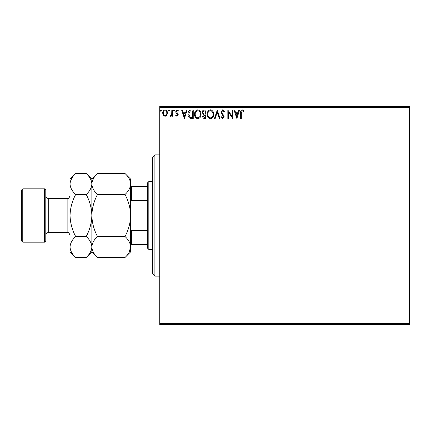 <?xml version="1.0" encoding="UTF-8"?>
<svg xmlns="http://www.w3.org/2000/svg" width="431" height="431" viewBox="0 0 431 431"><rect width="100%" height="100%" fill="white"/><g stroke="black" fill="none" stroke-linecap="round" stroke-linejoin="round"><path stroke-width="0.65" d="M409.45 324.597L159.739 324.597L159.739 323.385L409.45 323.385L409.45 324.597M409.45 107.615L159.739 107.615L159.739 106.403L409.45 106.403L409.45 323.385M166.829 115.325L165.068 116.348L163.311 115.33L162.676 113.121C162.659 111.365 163.457 110.298 165.068 109.932C166.684 110.298 167.481 111.365 167.465 113.121L166.829 115.325M172.47 110.04L172.47 116.241L171.813 116.241L171.813 115.33L170.681 116.348L170.18 116.138L170.493 115.476L170.784 115.589L171.71 114.253L171.813 110.04L172.465 110.04M176.99 116.348L175.729 115.465L176.112 114.937L176.947 115.589L177.583 114.754L175.945 112.68L175.729 111.721L177.109 109.932L178.45 110.772L178.078 111.343L177.179 110.692L176.381 111.688L178.025 113.768L178.235 114.721L176.99 116.348M191.272 110.04L193.244 110.04L193.244 118.525L189.942 118.218C188.562 117.264 187.927 115.917 188.024 114.177C187.927 111.726 189.01 110.347 191.272 110.04M205.867 110.04L205.867 118.525L204.666 118.525C203.373 118.46 202.721 117.76 202.71 116.424L203.507 114.619L202.166 112.448C202.177 111.047 202.839 110.244 204.17 110.04L205.867 110.04M217.289 110.04L220.009 118.525L219.298 118.525L217.235 112.087L215.171 118.525L214.46 118.525L217.289 110.04M232.083 110.04L232.735 110.04L232.735 118.525L228.495 112.195L228.495 118.525L227.837 118.525L227.837 110.04L232.083 116.354L232.083 110.04M243.499 111.457L242.233 110.692L241.328 112.879L241.328 118.525L240.676 118.525L240.676 112.793C240.417 111.252 240.934 110.266 242.227 109.824L243.833 110.799L243.499 111.451M159.739 107.615L159.739 323.385M236.867 118.525L234.038 110.04L234.75 110.04L235.622 112.76L238.004 112.76L238.876 110.04L239.588 110.04L236.867 118.525M222.671 109.824L224.578 111.677L224.045 112.108L222.714 110.692L221.529 112.13L221.744 112.965L223.808 115.47L224.142 116.763L222.622 118.74L220.984 117.307L221.496 116.785L222.633 117.873L223.49 116.796L220.877 112.119L222.671 109.824M213.695 114.247C213.744 116.666 212.672 118.164 210.473 118.74C208.227 118.218 207.128 116.736 207.171 114.285C207.128 111.861 208.211 110.374 210.425 109.824C212.634 110.358 213.728 111.828 213.695 114.247M201.078 114.247C201.126 116.666 200.054 118.164 197.856 118.74C195.609 118.218 194.51 116.736 194.553 114.285C194.51 111.861 195.593 110.374 197.802 109.824C200.016 110.358 201.11 111.828 201.078 114.247M184.436 118.525L181.607 110.04L182.318 110.04L183.186 112.76L185.572 112.76L186.445 110.04L187.151 110.04L184.436 118.525M174.533 110.638L173.989 111.343L173.445 110.638L173.989 109.932L174.533 110.638M169.528 110.638L168.984 111.343L168.44 110.638L168.984 109.932L169.528 110.638M161.372 110.638L160.828 111.343L160.284 110.638L160.828 109.932L161.372 110.638M235.902 113.628L236.818 116.478L237.729 113.628L235.902 113.628M207.823 114.285C207.79 116.23 208.663 117.421 210.447 117.873C212.219 117.404 213.086 116.192 213.043 114.247C213.076 112.319 212.208 111.133 210.447 110.692C208.658 111.133 207.78 112.329 207.823 114.285M204.536 117.652L205.21 117.652L205.21 114.937L203.362 116.408L204.536 117.652M204.881 114.064L205.21 114.064L205.21 110.912L204.466 110.912L202.818 112.448L203.841 113.967L204.881 114.064M195.205 114.285C195.173 116.23 196.046 117.421 197.829 117.873C199.601 117.404 200.463 116.192 200.426 114.247C200.458 112.319 199.591 111.133 197.829 110.692C196.035 111.133 195.162 112.329 195.205 114.285M192.592 117.652L192.592 110.912L190.146 111.128L188.676 114.177L190.286 117.415L192.592 117.652M183.466 113.628L184.382 116.478L185.292 113.628L183.466 113.628M163.327 113.116C163.301 114.436 163.882 115.255 165.068 115.589C166.258 115.26 166.84 114.436 166.813 113.116C166.84 111.807 166.258 110.999 165.068 110.692C163.882 110.999 163.301 111.807 163.327 113.116M154.891 276.109L152.466 273.685L152.466 157.315L154.891 154.891L154.891 276.109L159.739 276.109M148.83 249.441L147.617 248.229L147.617 182.771L148.83 181.559L148.83 249.441L152.466 249.441M147.617 200.507L131.374 200.507L130.647 202.166M130.647 228.834L131.374 230.493L131.374 244.592L130.647 244.592M147.617 230.493L131.374 230.493M130.647 186.407L131.374 186.407L131.374 200.507M147.617 186.407L131.374 186.407M147.617 244.592L131.374 244.592M45.794 190.044L45.794 240.956L44.582 242.168L44.582 188.832L45.794 190.044M22.762 242.168L21.55 240.956L21.55 190.044L22.762 188.832L22.762 242.168L44.582 242.168M97.481 257.49L91.857 251.866L91.857 246.995C92.072 243.305 93.947 239.808 97.481 236.495C93.953 229.906 92.078 222.908 91.857 215.5C92.083 208.081 93.958 201.083 97.481 194.505C93.969 191.235 92.089 187.738 91.857 184.005C92.072 180.32 93.947 176.818 97.481 173.51L125.022 173.51C128.535 176.775 130.415 180.277 130.647 184.005C130.431 187.695 128.557 191.192 125.022 194.505C128.551 201.094 130.426 208.092 130.647 215.5C130.421 222.919 128.546 229.917 125.022 236.495C128.535 239.765 130.415 243.262 130.647 246.995C130.431 250.68 128.557 254.182 125.022 257.49L97.481 257.49C93.969 254.225 92.089 250.723 91.857 246.995L91.975 248.445M97.481 194.505L125.022 194.505M93.425 178.612L91.975 182.555M129.079 252.388L130.647 246.995L130.528 182.555M97.481 236.495L125.022 236.495M75.662 173.51L70.037 179.134L70.037 184.005C70.269 187.738 72.149 191.235 75.662 194.505C72.139 201.078 70.264 208.076 70.037 215.5C70.258 222.908 72.133 229.906 75.662 236.495C72.128 239.808 70.253 243.305 70.037 246.995C70.269 250.723 72.149 254.225 75.662 257.49L70.037 251.866L70.037 184.005C70.253 180.32 72.128 176.818 75.662 173.51L86.232 173.51C89.745 176.775 91.625 180.277 91.857 184.005C91.641 187.695 89.767 191.192 86.232 194.505C89.761 201.094 91.636 208.092 91.857 215.5C91.631 222.924 89.756 229.922 86.232 236.495C89.745 239.765 91.625 243.262 91.857 246.995L91.857 179.134L97.481 173.51M125.022 257.49L130.647 251.866L130.647 246.995M130.647 184.005L130.647 179.134L125.022 173.51M91.857 184.005L91.738 182.555M91.857 246.995C91.641 250.68 89.767 254.182 86.232 257.49L75.662 257.49M90.289 252.388L91.738 248.445M71.605 178.612L70.156 182.555M70.037 246.995L70.156 248.445M75.662 194.505L86.232 194.505M75.662 236.495L86.232 236.495M67.128 198.529L48.703 198.529L48.703 232.471L67.128 232.471L67.128 198.529C67.963 197.948 68.567 199.688 70.037 195.62M154.891 154.891L159.739 154.891M148.83 181.559L152.466 181.559M67.128 232.471C67.963 233.052 68.567 231.312 70.037 235.38M48.703 232.471C46.936 232.643 45.966 233.613 45.794 235.38M22.762 188.832L44.582 188.832M91.857 179.134L86.232 173.51M91.857 251.866L86.232 257.49M48.703 198.529C46.936 198.357 45.966 197.387 45.794 195.62"/></g></svg>
